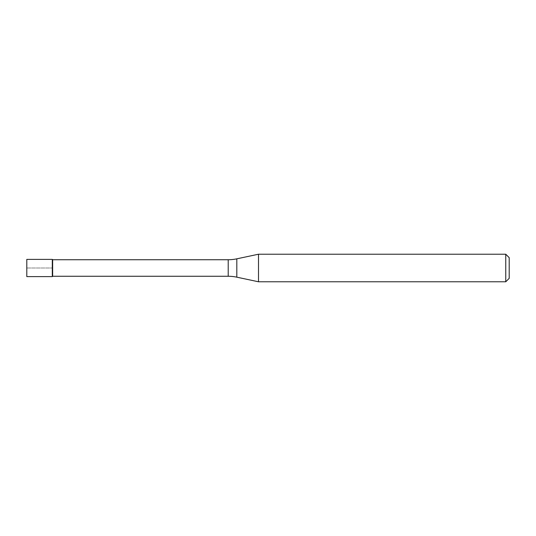 <?xml version="1.0" encoding="UTF-8"?>
<svg xmlns="http://www.w3.org/2000/svg" width="536" height="536" viewBox="0 0 536 536"><rect width="100%" height="100%" fill="white"/><g stroke="black" fill="none" stroke-linecap="round" stroke-linejoin="round"><path stroke-width="0.4" stroke-dasharray="2.68 2.01" d="M52.3 259.384L52.3 276.616L52.3 259.384M26.8 276.616L26.8 259.384M52.642 276.268L52.642 259.732M258.499 281.782L258.499 254.218M505.756 254.218L505.756 281.782M509.2 257.662L509.2 278.338M26.8 268L52.3 268L26.8 268M228.215 259.732L228.215 276.268M236.811 277.172L236.811 258.828"/><path stroke-width="0.8" d="M52.642 259.732L52.3 259.384L26.8 259.384L26.8 276.616L52.3 276.616L52.3 259.384L52.3 276.616L52.642 276.268L228.215 276.268L228.215 259.732L52.642 259.732L52.642 276.268M228.215 259.732A41.346 41.346 0 0 0 236.811 258.828L236.811 277.172A41.346 41.346 0 0 0 228.215 276.268M236.811 258.828L258.499 254.218L258.499 281.782L236.811 277.172M258.499 281.782L505.756 281.782L505.756 254.218L258.499 254.218M505.756 254.218L509.2 257.662L509.2 278.338L505.756 281.782"/></g></svg>
